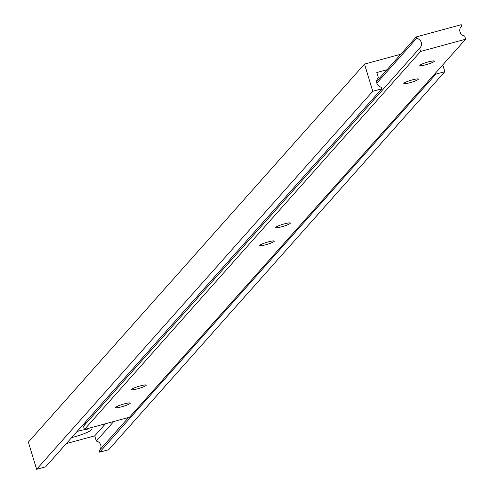 <?xml version="1.0" encoding="UTF-8"?>
<svg xmlns="http://www.w3.org/2000/svg" width="494" height="494" viewBox="0 0 494 494"><rect width="100%" height="100%" fill="white"/><g stroke="black" fill="none" stroke-linecap="round" stroke-linejoin="round"><path stroke-width="0.74" d="M428.391 61.88A7.645 1.031 163.1 0 0 419.795 65.541A7.645 1.031 163.1 0 0 425.828 64.757A7.645 1.031 163.1 0 0 434.424 61.095A7.645 1.031 163.1 0 0 428.391 61.88M284.328 223.887A7.645 1.031 163.1 0 0 275.732 227.549A7.645 1.031 163.1 0 0 281.771 226.771A7.645 1.031 163.1 0 0 290.367 223.109A7.645 1.031 163.1 0 0 284.328 223.887M412.385 79.88A7.645 1.031 163.1 0 0 403.789 83.542A7.645 1.031 163.1 0 0 409.822 82.757A7.645 1.031 163.1 0 0 418.418 79.096A7.645 1.031 163.1 0 0 412.385 79.88M268.322 241.893A7.645 1.031 163.1 0 0 259.727 245.555A7.645 1.031 163.1 0 0 265.76 244.771A7.645 1.031 163.1 0 0 274.355 241.109A7.645 1.031 163.1 0 0 268.322 241.893M140.271 385.9A7.645 1.031 163.1 0 0 131.676 389.562A7.645 1.031 163.1 0 0 137.709 388.778A7.645 1.031 163.1 0 0 146.304 385.116A7.645 1.031 163.1 0 0 140.271 385.9M124.266 403.901A7.645 1.031 163.1 0 0 115.67 407.562A7.645 1.031 163.1 0 0 121.703 406.784A7.645 1.031 163.1 0 0 130.299 403.116A7.645 1.031 163.1 0 0 124.266 403.901M416.189 36.939L416.609 38.341A5.737 5.551 -138.4 0 1 419.616 48.227L420.592 51.438L465.638 39.199L464.663 35.982A5.737 5.551 -138.4 0 1 461.662 26.102L461.235 24.7L416.189 36.939L376.656 81.399M416.609 38.341L376.829 83.085M419.616 48.227L83.474 426.248L84.449 429.465L129.502 417.22L465.638 39.199M85.376 422.154A5.737 5.551 -138.4 0 1 84.462 425.143M420.592 51.438L84.449 429.465M461.662 26.102L460.68 27.207M71.574 437.672A16.53 2.229 163.1 0 0 72.939 437.314A16.53 2.229 163.1 0 0 91.291 429.144A16.53 2.229 163.1 0 0 78.478 431.083A16.53 2.229 163.1 0 0 77.089 431.472M66.326 443.575L94.731 435.856L96.33 441.099A5.52 5.341 -138.4 0 1 100.023 449.614M105.5 423.741L94.731 435.856M400.819 54.223L364.498 64.097L372.754 91.273L381.763 88.827L381.275 87.203A5.52 5.341 -138.4 0 1 378.404 77.762L376.811 72.519L387.018 69.747M364.498 64.097L28.362 442.118L36.618 469.3L45.627 466.855L381.763 88.827M372.754 91.273L36.618 469.3M378.404 77.762L377.583 78.688M113.756 421.499L96.33 441.099M128.607 417.467L99.195 450.54L99.689 452.164L108.699 449.713L444.835 71.692L442.778 64.912M435.504 73.087L435.825 74.137L99.689 452.164M435.825 74.137L444.835 71.692"/></g></svg>
